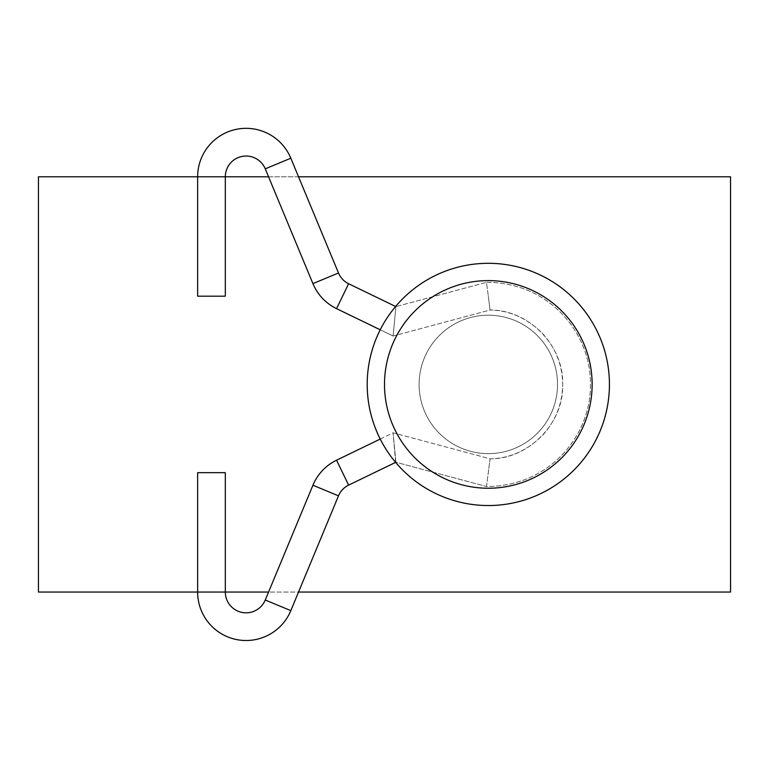 <?xml version="1.0" encoding="UTF-8"?>
<svg xmlns="http://www.w3.org/2000/svg" width="769" height="769" viewBox="0 0 769 769"><rect width="100%" height="100%" fill="white"/><g stroke="black" fill="none" stroke-linecap="round" stroke-linejoin="round"><path stroke-width="0.58" stroke-dasharray="3.85 2.88" d="M488.315 263.306A121.118 121.118 0 0 0 367.197 384.423A121.118 121.118 0 0 0 488.315 505.541A121.118 121.118 0 0 1 367.197 384.423A121.118 121.118 0 0 1 488.315 263.306A121.118 121.118 0 0 0 367.197 384.423A121.118 121.118 0 0 0 488.315 505.541A121.118 121.118 0 0 0 609.433 384.423A121.118 121.118 0 0 0 488.315 263.306A121.118 121.118 0 0 1 609.433 384.423A121.118 121.118 0 0 1 488.315 505.541A121.118 121.118 0 0 0 609.433 384.423A121.118 121.118 0 0 0 488.315 263.306A121.118 121.118 0 0 0 367.197 384.423A121.118 121.118 0 0 0 488.315 505.541M488.315 315.213A69.21 69.21 0 0 0 419.105 384.423A69.21 69.21 0 0 0 488.315 453.633A69.21 69.21 0 0 0 557.525 384.423A69.21 69.21 0 0 0 488.315 315.213A69.21 69.21 0 0 0 419.105 384.423A69.21 69.21 0 0 0 488.315 453.633A69.21 69.21 0 0 0 557.525 384.423A69.21 69.21 0 0 0 488.315 315.213A69.21 69.21 0 0 0 419.105 384.423A69.21 69.21 0 0 0 488.315 453.633A69.21 69.21 0 0 0 557.525 384.423A69.21 69.21 0 0 0 488.315 315.213A69.21 69.21 0 0 0 419.105 384.423A69.21 69.21 0 0 0 488.315 453.633A69.21 69.21 0 0 0 557.525 384.423A69.21 69.21 0 0 0 488.315 315.213M298.535 176.793L268.564 176.793M197.633 176.793L225.317 176.793L197.633 176.793L211.475 176.793L197.633 176.793L197.633 296.18L225.317 296.18L211.475 296.18L225.317 296.18L225.317 176.793A20.763 20.763 0 0 1 265.257 168.834L290.826 158.212L265.257 168.834L290.826 158.212L338.495 273.005A20.763 20.763 0 0 0 348.617 283.723L336.553 308.638L348.617 283.723L395.612 306.485M730.55 176.793L38.45 176.793L38.45 592.053L730.55 592.053L730.55 176.793M338.495 495.851L298.535 592.053L268.564 592.053L312.925 485.229L338.495 495.851A20.763 20.763 0 0 1 348.617 485.124L395.891 462.236L486.489 486.508L490.064 458.805L486.489 486.508C550.2 486.585 591.323 434.437 590.4 384.423C591.323 334.419 550.2 282.271 486.489 282.338L488.315 296.18L486.489 282.338L395.891 306.62L393.094 336.024L395.891 306.62L393.094 336.024L380.222 329.795M225.317 592.053L197.633 592.053A48.447 48.447 0 0 0 290.826 610.634L265.257 600.022A20.763 20.763 0 0 1 225.317 592.053L197.633 592.053L197.633 472.666L225.317 472.666L211.475 472.666L225.317 472.666L225.317 592.053M395.612 462.371L393.094 432.822L395.891 462.236L393.094 432.822L490.064 458.805L488.315 472.666L490.064 458.805C509.309 458.516 526.64 450.865 542.078 435.85C555.612 421.191 562.495 403.888 562.716 383.942C563.59 344.579 527.611 309.484 490.064 310.042L393.094 336.024L336.553 308.638L348.617 283.723M380.222 439.061L393.094 432.822L490.064 458.805C527.611 459.362 563.59 424.267 562.716 384.913C562.495 364.967 555.612 347.665 542.078 333.006C526.64 317.991 509.309 310.33 490.064 310.042L488.315 296.18L490.064 310.042L488.315 296.18L490.064 310.042L393.094 336.024L395.891 306.62L486.489 282.338L488.315 296.18L486.489 282.338C550.2 282.271 591.323 334.419 590.4 384.423C591.323 434.437 550.2 486.585 486.489 486.508L395.891 462.236L393.094 432.822L336.553 460.208A48.447 48.447 0 0 0 312.925 485.229M265.257 168.834L312.925 283.617L338.495 273.005L312.925 283.617A48.447 48.447 0 0 0 336.553 308.638M488.315 280.608A103.815 103.815 0 0 0 384.5 384.423A103.815 103.815 0 0 0 488.315 488.238A103.815 103.815 0 0 0 592.13 384.423A103.815 103.815 0 0 0 488.315 280.608M336.553 460.208L348.617 485.124M265.257 600.022L290.826 610.634L265.257 600.022M312.925 283.617L338.495 273.005"/><path stroke-width="1.15" d="M488.315 263.306A121.118 121.118 0 0 1 609.433 384.423A121.118 121.118 0 0 1 488.315 505.541A121.118 121.118 0 0 1 367.197 384.423A121.118 121.118 0 0 1 488.315 263.306A121.118 121.118 0 0 0 367.197 384.423A121.118 121.118 0 0 0 488.315 505.541M395.612 306.485L348.617 283.723A20.763 20.763 0 0 1 338.495 273.005L290.826 158.212A48.447 48.447 0 0 0 197.633 176.793L38.45 176.793L38.45 592.053L225.317 592.053A20.763 20.763 0 0 0 265.257 600.022L268.564 592.053L225.317 592.053L225.317 472.666L197.633 472.666L197.633 592.053A48.447 48.447 0 0 0 290.826 610.634L298.535 592.053L730.55 592.053L730.55 176.793L298.535 176.793M268.564 176.793L225.317 176.793L225.317 296.18L197.633 296.18L197.633 176.793A48.447 48.447 0 0 1 290.826 158.212L265.257 168.834A20.763 20.763 0 0 0 225.317 176.793L197.633 176.793M395.612 462.371L348.617 485.124A20.763 20.763 0 0 0 338.495 495.851L290.826 610.634L265.257 600.022L312.925 485.229A48.447 48.447 0 0 1 336.553 460.208L380.222 439.061M380.222 329.795L336.553 308.638A48.447 48.447 0 0 1 312.925 283.617L265.257 168.834M488.315 488.238A103.815 103.815 0 0 0 592.13 384.423A103.815 103.815 0 0 0 488.315 280.608A103.815 103.815 0 0 0 384.5 384.423A103.815 103.815 0 0 0 488.315 488.238M348.617 485.124L336.553 460.208M338.495 495.851L312.925 485.229M338.495 273.005L312.925 283.617M348.617 283.723L336.553 308.638"/></g></svg>
